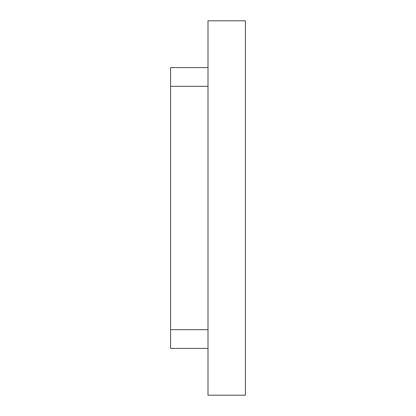 <?xml version="1.0" encoding="UTF-8"?>
<svg xmlns="http://www.w3.org/2000/svg" width="416" height="416" viewBox="0 0 416 416"><rect width="100%" height="100%" fill="white"/><g stroke="black" fill="none" stroke-linecap="round" stroke-linejoin="round"><path stroke-width="0.62" d="M245.44 20.8L245.44 395.2L208 395.2L208 20.8L245.44 20.8M208 67.6L170.56 67.6L170.56 348.4L208 348.4M208 86.32L170.56 86.32M208 329.68L170.56 329.68"/></g></svg>
